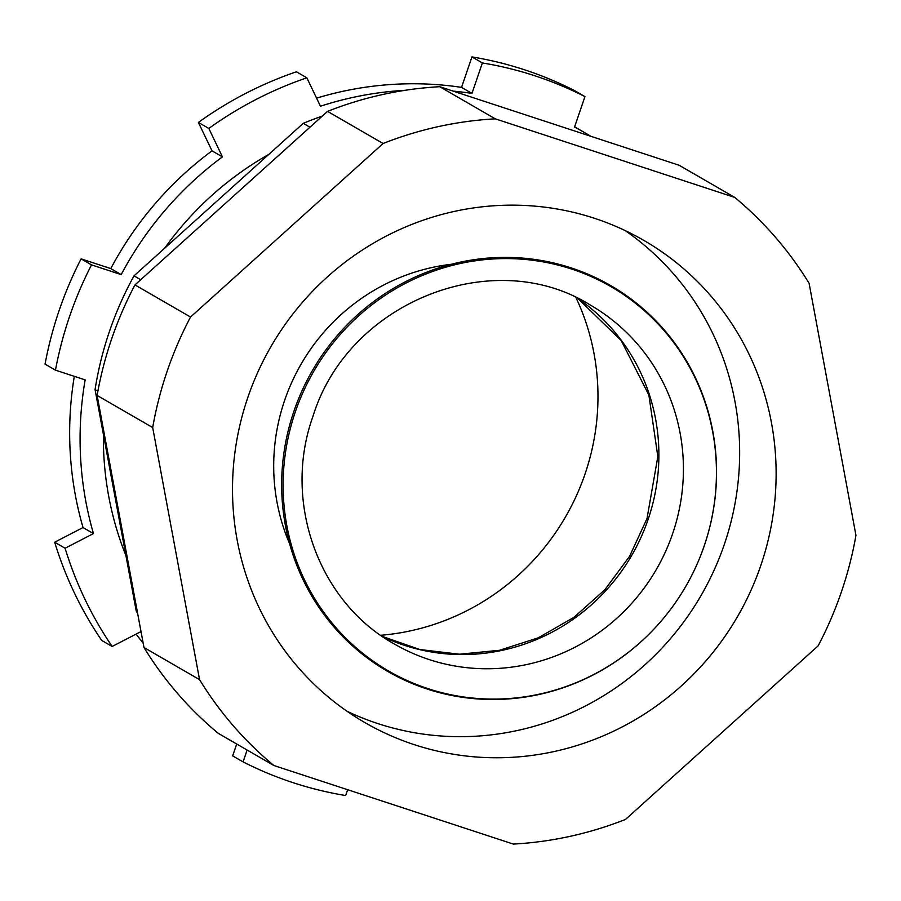 <?xml version="1.0" encoding="UTF-8"?>
<svg xmlns="http://www.w3.org/2000/svg" width="901" height="901" viewBox="0 0 901 901"><rect width="100%" height="100%" fill="white"/><g stroke="black" fill="none" stroke-linecap="round" stroke-linejoin="round"><path stroke-width="1.35" d="M295.359 411.768A222.029 214.855 -60 0 1 571.606 269.05A222.029 214.855 -60 0 1 704.199 545.905A222.029 214.855 -60 0 1 698.827 560.062A222.029 214.855 -60 0 1 669.477 610.833A222.029 214.855 -60 0 1 395.055 674.601A222.029 214.855 -60 0 1 295.359 411.768M669.477 610.833L669.409 610.912A222.817 215.621 -60 0 1 394.007 674.917A222.817 215.621 -60 0 1 293.951 411.138A222.817 215.621 -60 0 1 571.189 267.901A222.817 215.621 -60 0 1 704.267 545.758A222.817 215.621 -60 0 1 698.872 559.96L698.827 560.062M247.876 397.318A278.522 269.534 120 0 0 364.894 722.579A278.522 269.534 120 0 0 760.759 565.603A278.522 269.534 120 0 0 643.742 240.342A278.522 269.534 120 0 0 247.876 397.318M818.108 645.882A366.065 354.239 120 0 0 841.354 592.047A366.065 354.239 120 0 0 855.95 535.363L809.087 283.274A366.065 354.239 120 0 0 734.743 197.409L495.291 118.842L439.722 86.71A366.065 354.239 -60 0 0 327.547 111.375L134.959 284.907A366.065 354.239 -60 0 0 97.117 395.426L143.98 647.515A366.065 354.239 -60 0 0 218.324 733.38L273.893 765.512L513.345 844.079A366.065 354.239 120 0 0 625.519 819.414L818.108 645.882M97.882 391.214L95.067 389.592A338.213 327.288 -60 0 1 109.562 331.095A338.213 327.288 -60 0 1 134.001 275.852L303.265 123.336A338.213 327.288 -60 0 1 322.333 116.071M164.624 248.271A318.312 308.041 -60 0 1 268.757 154.431M575.964 297.589A234.756 227.176 -60 0 1 585.019 474.061A234.756 227.176 -60 0 1 380.695 635.273M212.017 150.839L222.434 156.864A342.189 331.14 120 0 0 121.184 274.614L110.767 268.588A342.189 331.14 120 0 1 212.017 150.839L198.4 122.423A374.016 361.943 -60 0 1 296.429 71.787L306.847 77.813L320.452 106.228A342.189 331.14 120 0 1 405.225 90.303M222.434 156.864L208.829 128.449L198.4 122.423M208.829 128.449A374.016 361.943 -60 0 1 306.847 77.813M55.468 370.153A374.016 361.943 -60 0 1 91.508 264.883L81.09 258.857A374.016 361.943 -60 0 0 45.05 364.128L55.468 370.153L85.144 379.884A342.189 331.14 120 0 0 93.456 533.583L83.027 527.558A342.189 331.14 120 0 1 74.299 376.336M91.508 264.883L121.184 274.614M81.09 258.857L110.767 268.588M112.152 646.467A374.016 361.943 -60 0 1 65.097 548.236L54.679 542.211A374.016 361.943 -60 0 0 101.723 640.442L112.152 646.467L140.5 631.826A342.189 331.14 120 0 0 141.266 632.907M136.107 634.09A342.189 331.14 120 0 0 143.169 643.145M65.097 548.236L93.456 533.583M54.679 542.211L83.027 527.558M347.651 789.715L345.657 795.538A374.016 361.943 -60 0 1 243.079 761.886L232.661 755.86L236.715 744.012M243.079 761.886L247.133 750.037M590.876 136.31A342.189 331.14 120 0 0 585.312 133.01A342.189 331.14 120 0 0 574.534 127.052L584.952 96.61L574.534 90.584A374.016 361.943 -60 0 0 471.955 56.921L461.537 87.374A342.189 331.14 120 0 0 316.578 98.141M585.312 133.01L574.894 126.985A342.189 331.14 120 0 0 574.613 126.827M734.743 197.409L679.174 165.277L439.722 86.71M327.547 111.375L383.105 143.507L190.528 317.039L134.959 284.907M97.117 395.426L152.686 427.558L199.549 679.647L143.98 647.515M495.291 118.842A366.065 354.239 120 0 0 383.105 143.507M190.528 317.039A366.065 354.239 120 0 0 152.686 427.558M199.549 679.647A366.065 354.239 120 0 0 273.893 765.512M95.067 389.592L136.254 611.148A338.213 327.288 -60 0 0 137.662 613.525M140.702 279.727L134.001 275.852M303.265 123.336L309.967 127.21M137.335 611.779L136.254 611.148M125.949 555.692A318.312 308.041 -60 0 1 103.401 434.395M584.952 96.61A374.016 361.943 -60 0 0 482.384 62.946L471.955 93.4A342.189 331.14 120 0 0 453.214 91.136M471.955 93.4L461.537 87.374M482.384 62.946L471.955 56.921M590.38 305.09A195.765 189.447 -60 0 1 672.63 533.696A195.765 189.447 -60 0 1 394.39 644.035C318.605 602.172 282.159 501.542 313.03 416.183C348.214 301.621 493.68 244.306 590.38 305.09M577.868 298.49A195.765 189.447 -60 0 1 648.089 519.517A195.765 189.447 -60 0 1 382.441 636.478M289.638 543.799A198.952 192.521 -60 0 1 284.671 400.269A198.952 192.521 -60 0 1 451.243 264.297M625.08 230.532A278.522 269.534 -60 0 1 724.291 544.519A278.522 269.534 -60 0 1 347.088 711.294M382.396 636.455L419.843 649.531L459.476 654.227L499.559 650.274L538.291 637.807L573.937 617.343L604.841 589.772L629.574 556.345L647.008 518.571L657.843 456.57L648.878 395.1L621.217 340.555L577.823 298.468"/></g></svg>
